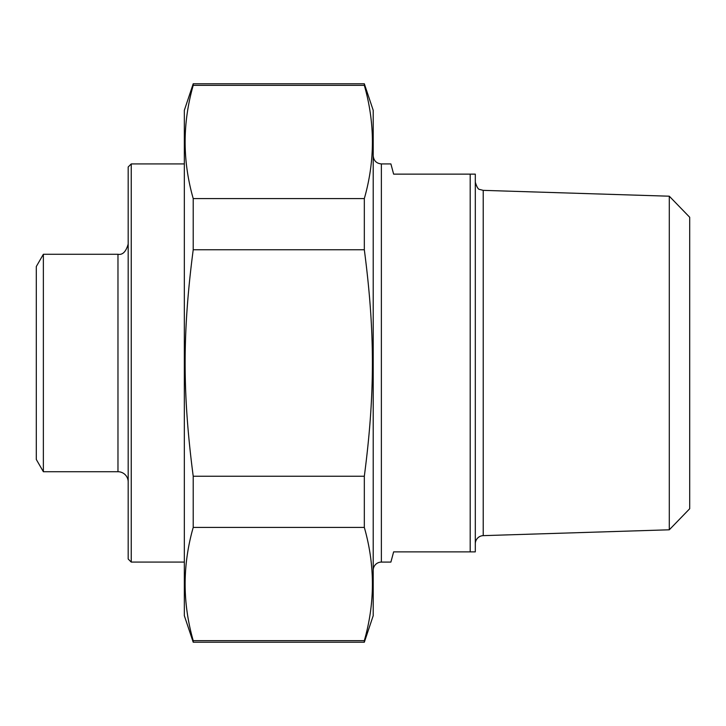 <?xml version="1.0" encoding="UTF-8"?>
<svg xmlns="http://www.w3.org/2000/svg" width="726" height="726" viewBox="0 0 726 726"><rect width="100%" height="100%" fill="white"/><g stroke="black" fill="none" stroke-linecap="round" stroke-linejoin="round"><path stroke-width="1.09" d="M193.216 527.421L193.216 476.238L364.325 476.238L364.325 527.421L193.216 527.421C182.444 565.164 182.444 602.916 193.216 640.659L364.325 640.659L364.325 642.229L193.216 642.229L193.216 640.659M193.216 85.341L193.216 83.771L364.325 83.771L364.325 85.341L193.216 85.341C182.444 123.084 182.444 160.836 193.216 198.579L364.325 198.579L364.325 249.762L193.216 249.762L193.216 198.579M193.216 249.762C182.444 332.136 182.444 393.864 193.216 476.238M364.325 476.238C375.097 393.864 375.097 332.136 364.325 249.762M364.325 83.771L373.209 110.316L373.209 615.684L364.325 642.229M364.325 198.579C375.097 160.836 375.097 123.084 364.325 85.341M364.325 640.659C375.097 602.916 375.097 565.164 364.325 527.421M193.216 642.229L184.331 615.684L184.331 110.316M390.897 562.078L393.628 551.869L475.303 551.869M475.303 551.878L475.303 174.131L393.628 174.131L390.897 163.922L381.377 163.922C376.413 163.432 373.69 160.709 373.209 155.754M470.194 174.131L470.194 551.878M669.29 529.798L689.7 508.735L689.7 217.265L669.29 196.201L669.29 529.798L483.217 535.643A8.168 8.168 0 0 0 475.303 543.81M390.897 562.087L381.377 562.087A8.168 8.168 0 0 0 373.209 570.255M43.369 471.728L43.369 254.272L36.3 266.524L36.3 459.476L43.369 471.728L117.975 471.728A10.209 10.209 0 0 1 128.184 481.937M184.331 562.078L131.243 562.078L131.243 163.922L184.331 163.922M131.243 163.922L128.184 166.98L128.184 559.02L131.243 562.087M381.377 562.087L381.377 163.922M483.217 535.643L483.217 190.357L479.768 189.468C478.307 189.568 476.819 187.145 475.303 182.19M43.369 254.272L117.975 254.272L117.975 471.728M184.34 110.316L193.216 83.771M669.29 196.201L483.217 190.357M117.975 254.272C122.585 255.144 125.988 251.74 128.184 244.063"/></g></svg>
